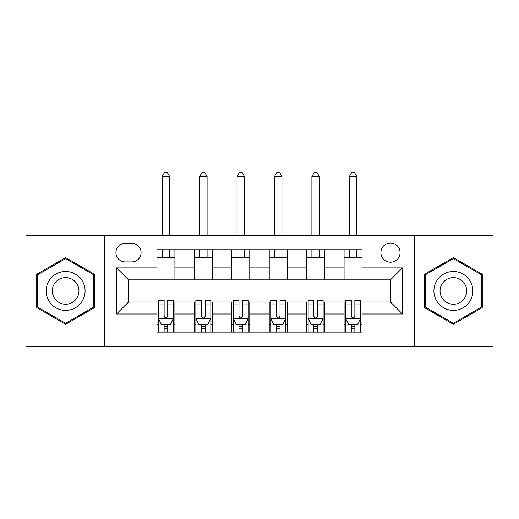 <?xml version="1.0" encoding="UTF-8"?>
<svg xmlns="http://www.w3.org/2000/svg" width="519" height="519" viewBox="0 0 519 519"><rect width="100%" height="100%" fill="white"/><g stroke="black" fill="none" stroke-linecap="round" stroke-linejoin="round"><path stroke-width="0.78" d="M390.496 243.035A9.582 9.582 0 0 0 380.914 252.61A9.582 9.582 0 0 0 390.496 262.192A9.582 9.582 0 0 0 400.078 252.61A9.582 9.582 0 0 0 390.496 243.035M414.454 346.335L493.05 346.335L493.05 235.548L414.454 235.548L414.454 346.335L104.546 346.335L104.546 235.548L25.95 235.548L25.95 346.335L104.546 346.335M125.209 261.894L131.794 261.894A9.284 9.284 0 0 0 141.077 252.61A9.284 9.284 0 0 0 131.794 243.333L125.209 243.333A9.284 9.284 0 0 0 115.925 252.61A9.284 9.284 0 0 0 125.209 261.894M414.454 235.548L104.546 235.548M156.946 313.995L116.528 313.995L116.528 267.882L156.946 267.882L156.946 279.858L128.504 279.858L128.504 302.019L156.946 302.019L156.946 332.108L362.054 332.108L362.054 302.019L390.496 302.019L390.496 279.858L362.054 279.858L362.054 267.882L402.472 267.882L402.472 313.995L362.054 313.995M362.054 267.882L362.054 249.769L156.946 249.769L156.946 267.882M344.084 249.769L344.084 279.858L362.054 279.858M344.084 279.858L156.946 279.858M156.946 302.019L158.444 302.019M164.134 302.019L167.728 302.019M173.417 302.019L174.916 302.019L174.916 332.108M195.871 302.019L174.916 302.019M201.56 302.019L205.154 302.019M210.844 302.019L212.342 302.019L212.342 332.108M233.303 302.019L212.342 302.019M238.987 302.019L242.581 302.019M248.27 302.019L249.769 302.019L249.769 332.108M270.73 302.019L249.769 302.019M276.419 302.019L280.013 302.019M285.697 302.019L287.195 302.019L287.195 332.108M308.156 302.019L287.195 302.019M313.846 302.019L317.44 302.019M323.129 302.019L324.622 302.019L324.622 332.108M345.583 302.019L324.622 302.019M351.272 302.019L354.866 302.019M360.556 302.019L362.054 302.019M174.916 249.769L174.916 279.858M156.946 257.255L174.916 257.255M156.946 324.622L158.444 324.622M164.134 324.622L167.728 324.622M173.417 324.622L174.916 324.622M194.378 302.019L194.378 332.108M194.378 249.769L194.378 279.858M212.342 249.769L212.342 279.858M194.378 257.255L212.342 257.255M194.378 324.622L195.871 324.622M201.56 324.622L205.154 324.622M210.844 324.622L212.342 324.622M231.805 302.019L231.805 332.108M231.805 324.622L233.303 324.622M238.987 324.622L242.581 324.622M248.27 324.622L249.769 324.622M231.805 249.769L231.805 279.858M249.769 249.769L249.769 279.858M231.805 257.255L249.769 257.255M269.231 302.019L269.231 332.108M269.231 324.622L270.73 324.622M276.419 324.622L280.013 324.622M285.697 324.622L287.195 324.622M269.231 249.769L269.231 279.858M287.195 249.769L287.195 279.858M269.231 257.255L287.195 257.255M306.658 302.019L306.658 332.108M306.658 324.622L308.156 324.622M313.846 324.622L317.44 324.622M323.129 324.622L324.622 324.622M306.658 249.769L306.658 279.858M324.622 249.769L324.622 279.858M306.658 257.255L324.622 257.255M344.084 302.019L344.084 332.108M344.084 324.622L345.583 324.622M351.272 324.622L354.866 324.622M360.556 324.622L362.054 324.622M344.084 257.255L362.054 257.255M128.504 279.858L116.528 267.882M128.504 302.019L116.528 313.995M402.472 267.882L390.496 279.858M402.472 313.995L390.496 302.019M65.621 324.304L94.516 307.624L94.516 274.259L65.621 257.573L36.732 274.259L36.732 307.624L65.621 324.304M482.268 274.259L453.379 257.573L424.484 274.259L424.484 307.624L453.379 324.304L482.268 307.624L482.268 274.259M164.134 328.216L167.728 328.216M158.444 303.978L164.134 303.978L164.134 300.222L158.444 300.222L158.444 318.484L161.441 324.472L170.42 324.472L173.417 318.484L173.417 300.222L167.728 300.222L167.728 303.978L173.417 303.978M173.417 318.484L173.417 332.108M158.444 318.484L158.444 332.108M167.728 324.472L167.728 332.108M164.134 332.108L164.134 324.472M164.134 303.978L164.134 316.24C165.327 318.549 166.528 318.549 167.728 316.24L167.728 303.978M169.674 257.255L169.674 249.769M169.674 235.548L169.674 176.557L162.188 176.557L162.188 235.548M162.188 257.255L162.188 249.769M162.188 176.557L164.432 172.665L167.429 172.665L169.674 176.557M201.56 328.216L205.154 328.216M195.871 303.978L201.56 303.978L201.56 300.222L195.871 300.222L195.871 318.484L198.868 324.472L207.847 324.472L210.844 318.484L210.844 300.222L205.154 300.222L205.154 303.978L210.844 303.978M210.844 318.484L210.844 332.108M195.871 318.484L195.871 332.108M205.154 324.472L205.154 332.108M201.56 332.108L201.56 324.472M201.56 303.978L201.56 316.24C202.76 318.549 203.954 318.549 205.154 316.24L205.154 303.978M207.1 257.255L207.1 249.769M207.1 235.548L207.1 176.557L199.614 176.557L199.614 235.548M199.614 257.255L199.614 249.769M199.614 176.557L201.859 172.665L204.856 172.665L207.1 176.557M238.987 328.216L242.581 328.216M233.303 303.978L238.987 303.978L238.987 300.222L233.303 300.222L233.303 318.484L236.294 324.472L245.279 324.472L248.27 318.484L248.27 300.222L242.581 300.222L242.581 303.978L248.27 303.978M248.27 318.484L248.27 332.108M233.303 318.484L233.303 332.108M242.581 324.472L242.581 332.108M238.987 332.108L238.987 324.472M238.987 303.978L238.987 316.24C240.187 318.549 241.38 318.549 242.581 316.24L242.581 303.978M244.527 257.255L244.527 249.769M244.527 235.548L244.527 176.557L237.04 176.557L237.04 235.548M237.04 257.255L237.04 249.769M237.04 176.557L239.291 172.665L242.282 172.665L244.527 176.557M276.419 328.216L280.013 328.216M270.73 303.978L276.419 303.978L276.419 300.222L270.73 300.222L270.73 318.484L273.721 324.472L282.706 324.472L285.697 318.484L285.697 300.222L280.013 300.222L280.013 303.978L285.697 303.978M285.697 318.484L285.697 332.108M270.73 318.484L270.73 332.108M280.013 324.472L280.013 332.108M276.419 332.108L276.419 324.472M276.419 303.978L276.419 316.24C277.613 318.549 278.813 318.549 280.013 316.24L280.013 303.978M281.96 257.255L281.96 249.769M281.96 235.548L281.96 176.557L274.473 176.557L274.473 235.548M274.473 257.255L274.473 249.769M274.473 176.557L276.718 172.665L279.709 172.665L281.96 176.557M313.846 328.216L317.44 328.216M308.156 303.978L313.846 303.978L313.846 300.222L308.156 300.222L308.156 318.484L311.153 324.472L320.132 324.472L323.129 318.484L323.129 300.222L317.44 300.222L317.44 303.978L323.129 303.978M323.129 318.484L323.129 332.108M308.156 318.484L308.156 332.108M317.44 324.472L317.44 332.108M313.846 332.108L313.846 324.472M313.846 303.978L313.846 316.24C315.039 318.549 316.24 318.549 317.44 316.24L317.44 303.978M319.386 257.255L319.386 249.769M319.386 235.548L319.386 176.557L311.9 176.557L311.9 235.548M311.9 257.255L311.9 249.769M311.9 176.557L314.144 172.665L317.141 172.665L319.386 176.557M82.476 281.207A19.463 19.463 0 0 0 55.89 274.084A19.463 19.463 0 0 0 48.767 300.67A19.463 19.463 0 0 0 75.352 307.793A19.463 19.463 0 0 0 82.476 281.207M77.162 284.276A13.325 13.325 0 0 0 58.958 279.397A13.325 13.325 0 0 0 54.086 297.601A13.325 13.325 0 0 0 72.284 302.48A13.325 13.325 0 0 0 77.162 284.276M65.621 323.266L37.628 307.105L37.628 274.778L65.621 258.611L93.621 274.778L93.621 307.105L65.621 323.266M453.379 310.401A19.463 19.463 0 0 0 472.841 290.938A19.463 19.463 0 0 0 453.379 271.476A19.463 19.463 0 0 0 433.916 290.938A19.463 19.463 0 0 0 453.379 310.401M453.379 304.264A13.325 13.325 0 0 0 466.698 290.938A13.325 13.325 0 0 0 453.379 277.613A13.325 13.325 0 0 0 440.054 290.938A13.325 13.325 0 0 0 453.379 304.264M425.379 274.778L453.379 258.611L481.373 274.778L481.373 307.105L453.379 323.266L425.379 307.105L425.379 274.778M351.272 328.216L354.866 328.216M345.583 303.978L351.272 303.978L351.272 300.222L345.583 300.222L345.583 318.484L348.58 324.472L357.559 324.472L360.556 318.484L360.556 300.222L354.866 300.222L354.866 303.978L360.556 303.978M360.556 318.484L360.556 332.108M345.583 318.484L345.583 332.108M354.866 324.472L354.866 332.108M351.272 332.108L351.272 324.472M351.272 303.978L351.272 316.24C352.472 318.549 353.666 318.549 354.866 316.24L354.866 303.978M356.812 257.255L356.812 249.769M356.812 235.548L356.812 176.557L349.326 176.557L349.326 235.548M349.326 257.255L349.326 249.769M349.326 176.557L351.571 172.665L354.568 172.665L356.812 176.557M194.378 313.995L174.916 313.995M194.378 267.882L174.916 267.882M231.805 267.882L212.342 267.882M231.805 313.995L212.342 313.995M269.231 267.882L249.769 267.882M269.231 313.995L249.769 313.995M306.658 267.882L287.195 267.882M306.658 313.995L287.195 313.995M344.084 267.882L324.622 267.882M344.084 313.995L324.622 313.995M158.522 318.634L173.34 318.634M173.417 324.116L170.602 324.116M161.26 324.116L158.444 324.116M167.728 312.003L173.417 312.003M158.444 312.003L164.134 312.003M164.134 326.315L167.728 326.315M195.948 318.634L210.766 318.634M210.844 324.116L208.028 324.116M198.686 324.116L195.871 324.116M205.154 312.003L210.844 312.003M195.871 312.003L201.56 312.003M201.56 326.315L205.154 326.315M233.375 318.634L248.199 318.634M248.27 324.116L245.455 324.116M236.113 324.116L233.303 324.116M242.581 312.003L248.27 312.003M233.303 312.003L238.987 312.003M238.987 326.315L242.581 326.315M270.801 318.634L285.625 318.634M285.697 324.116L282.887 324.116M273.545 324.116L270.73 324.116M280.013 312.003L285.697 312.003M270.73 312.003L276.419 312.003M276.419 326.315L280.013 326.315M308.234 318.634L323.052 318.634M323.129 324.116L320.314 324.116M310.972 324.116L308.156 324.116M317.44 312.003L323.129 312.003M308.156 312.003L313.846 312.003M313.846 326.315L317.44 326.315M345.66 318.634L360.478 318.634M360.556 324.116L357.74 324.116M348.398 324.116L345.583 324.116M354.866 312.003L360.556 312.003M345.583 312.003L351.272 312.003M351.272 326.315L354.866 326.315"/></g></svg>
